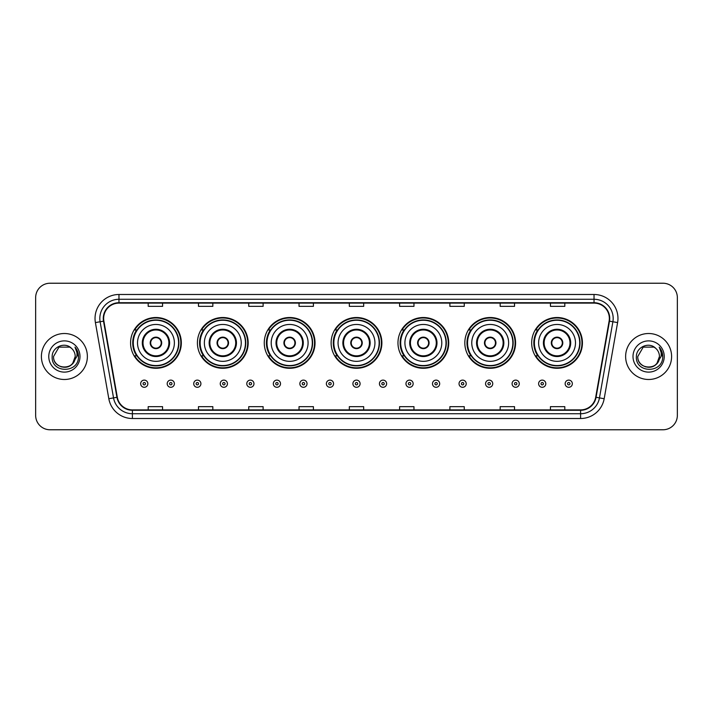 <?xml version="1.0" encoding="UTF-8"?>
<svg xmlns="http://www.w3.org/2000/svg" width="713" height="713" viewBox="0 0 713 713"><rect width="100%" height="100%" fill="white"/><g stroke="black" fill="none" stroke-linecap="round" stroke-linejoin="round"><path stroke-width="1.07" d="M531.675 342.9A25.383 25.383 0 0 0 557.058 368.282A25.383 25.383 0 0 0 582.432 342.9A25.383 25.383 0 0 0 557.058 317.517A25.383 25.383 0 0 0 531.675 342.9M464.823 342.9A25.383 25.383 0 0 0 490.205 368.282A25.383 25.383 0 0 0 515.588 342.9A25.383 25.383 0 0 0 490.205 317.517A25.383 25.383 0 0 0 464.823 342.9M397.97 342.9A25.383 25.383 0 0 0 423.353 368.282A25.383 25.383 0 0 0 448.735 342.9A25.383 25.383 0 0 0 423.353 317.517A25.383 25.383 0 0 0 397.97 342.9M331.117 342.9A25.383 25.383 0 0 0 356.5 368.282A25.383 25.383 0 0 0 381.883 342.9A25.383 25.383 0 0 0 356.5 317.517A25.383 25.383 0 0 0 331.117 342.9M264.265 342.9A25.383 25.383 0 0 0 289.647 368.282A25.383 25.383 0 0 0 315.03 342.9A25.383 25.383 0 0 0 289.647 317.517A25.383 25.383 0 0 0 264.265 342.9M197.412 342.9A25.383 25.383 0 0 0 222.795 368.282A25.383 25.383 0 0 0 248.177 342.9A25.383 25.383 0 0 0 222.795 317.517A25.383 25.383 0 0 0 197.412 342.9M130.568 342.9A25.383 25.383 0 0 0 155.942 368.282A25.383 25.383 0 0 0 181.325 342.9A25.383 25.383 0 0 0 155.942 317.517A25.383 25.383 0 0 0 130.568 342.9M136.655 355.832A23.226 23.226 0 0 1 136.655 329.967M203.499 355.832A23.226 23.226 0 0 1 203.499 329.967M270.352 355.832A23.226 23.226 0 0 1 270.352 329.967M337.204 355.832A23.226 23.226 0 0 1 337.204 329.967M404.057 355.832A23.226 23.226 0 0 1 404.057 329.967M470.91 355.832A23.226 23.226 0 0 1 470.91 329.967M537.762 355.832A23.226 23.226 0 0 1 537.762 329.967M35.65 297.597L35.65 415.403A14.367 14.367 0 0 0 50.017 429.77L662.983 429.77A14.367 14.367 0 0 0 677.35 415.403L677.35 297.597A14.367 14.367 0 0 0 662.983 283.23L50.017 283.23A14.367 14.367 0 0 0 35.65 297.597L35.65 415.403M41.399 356.5A22.985 22.985 0 0 0 64.384 379.485A22.985 22.985 0 0 0 87.369 356.5A22.985 22.985 0 0 0 64.384 333.515A22.985 22.985 0 0 0 41.399 356.5A22.985 22.985 0 0 0 64.384 379.485A22.985 22.985 0 0 0 87.369 356.5A22.985 22.985 0 0 0 64.384 333.515A22.985 22.985 0 0 0 41.399 356.5M625.631 356.5A22.985 22.985 0 0 0 648.616 379.485A22.985 22.985 0 0 0 671.601 356.5A22.985 22.985 0 0 0 648.616 333.515A22.985 22.985 0 0 0 625.631 356.5A22.985 22.985 0 0 0 648.616 379.485A22.985 22.985 0 0 0 671.601 356.5A22.985 22.985 0 0 0 648.616 333.515A22.985 22.985 0 0 0 625.631 356.5M103.652 318.426A15.321 15.321 0 0 1 118.973 303.105L594.027 303.105A15.321 15.321 0 0 1 609.116 321.091L595.694 397.23A15.321 15.321 0 0 1 580.596 409.895L132.404 409.895A15.321 15.321 0 0 1 117.306 397.23L103.884 321.091A15.321 15.321 0 0 1 103.652 318.426M103.269 318.426A15.704 15.704 0 0 0 103.51 321.153L116.932 397.301A15.704 15.704 0 0 0 132.404 410.278L580.596 410.278A15.704 15.704 0 0 0 596.068 397.301L609.49 321.153A15.704 15.704 0 0 0 594.027 302.722L118.973 302.722A15.704 15.704 0 0 0 103.269 318.426M95.399 322.588A23.948 23.948 0 0 1 118.973 294.487L594.027 294.487A23.948 23.948 0 0 1 617.601 322.588L604.178 398.727A23.948 23.948 0 0 1 580.596 418.513L132.404 418.513A23.948 23.948 0 0 1 108.822 398.727L95.399 322.588L100.114 321.759A19.153 19.153 0 0 1 118.973 299.273L594.027 299.273A19.153 19.153 0 0 1 612.886 321.759L599.464 397.899A19.153 19.153 0 0 1 580.596 413.727L132.404 413.727A19.153 19.153 0 0 1 113.536 397.899L100.114 321.759A19.153 19.153 0 0 1 99.82 318.426M662.983 283.23L50.017 283.23M50.017 429.77L662.983 429.77M677.35 415.403L677.35 297.597M349.317 303.105L349.317 306.349L363.683 306.349L363.683 303.105M299.032 303.105L299.032 306.349L313.399 306.349L313.399 303.105M248.748 303.105L248.748 306.349L263.115 306.349L263.115 303.105M198.472 303.105L198.472 306.349L212.839 306.349L212.839 303.105M148.188 303.105L148.188 306.349L162.555 306.349L162.555 303.105M399.601 303.105L399.601 306.349L413.968 306.349L413.968 303.105M449.885 303.105L449.885 306.349L464.252 306.349L464.252 303.105M500.161 303.105L500.161 306.349L514.528 306.349L514.528 303.105M550.445 303.105L550.445 306.349L564.812 306.349L564.812 303.105M363.683 409.895L363.683 406.651L349.317 406.651L349.317 409.895M313.399 409.895L313.399 406.651L299.032 406.651L299.032 409.895M263.115 409.895L263.115 406.651L248.748 406.651L248.748 409.895M212.839 409.895L212.839 406.651L198.472 406.651L198.472 409.895M162.555 409.895L162.555 406.651L148.188 406.651L148.188 409.895M413.968 409.895L413.968 406.651L399.601 406.651L399.601 409.895M464.252 409.895L464.252 406.651L449.885 406.651L449.885 409.895M514.528 409.895L514.528 406.651L500.161 406.651L500.161 409.895M564.812 409.895L564.812 406.651L550.445 406.651L550.445 409.895M61.06 366.803C69.268 368.095 73.983 364.664 75.213 356.5C75.872 370.466 52.896 370.466 53.555 356.5L58.974 347.124L69.794 347.124L71.478 348.318C64.83 341.358 52.04 347.097 52.165 356.5C50.944 373.211 78.038 373.648 78.475 357.311L78.501 356.5C78.457 352.953 77.28 349.833 74.954 347.142C76.719 350.047 77.343 353.167 76.826 356.5L72.681 363.452A10.829 10.829 0 0 0 75.213 356.5L72.681 363.452C66.933 371.223 52.994 366.25 53.555 356.5L58.974 347.124L69.794 347.124L71.478 348.318L69.794 347.124L58.974 347.124L53.555 356.5C52.896 370.466 75.872 370.466 75.213 356.5L72.655 363.487L75.213 356.5C75.872 370.466 52.896 370.466 53.555 356.5C52.896 370.466 75.872 370.466 75.213 356.5A10.829 10.829 0 0 0 71.478 348.318M48.769 356.5A15.615 15.615 0 0 0 64.384 372.115A15.615 15.615 0 0 0 79.999 356.5A15.615 15.615 0 0 0 64.384 340.885A15.615 15.615 0 0 0 48.769 356.5M75.061 347.267L78.492 356.91M137.511 342.9A18.44 18.44 0 0 1 155.942 324.46A18.44 18.44 0 0 1 174.382 342.9A18.44 18.44 0 0 1 155.942 361.339A18.44 18.44 0 0 1 137.511 342.9A18.44 18.44 0 0 0 155.942 361.339A18.44 18.44 0 0 0 174.382 342.9M143.019 342.9A12.932 12.932 0 0 0 155.942 355.832A12.932 12.932 0 0 0 168.874 342.9A12.932 12.932 0 0 0 155.942 329.967A12.932 12.932 0 0 0 143.019 342.9M136.941 329.967A22.985 22.985 0 0 0 136.941 355.832M178.598 342.9A22.647 22.647 0 0 0 155.942 320.253A22.647 22.647 0 0 0 133.295 342.9A22.647 22.647 0 0 0 155.942 365.555A22.647 22.647 0 0 0 178.598 342.9M150.202 342.9A5.749 5.749 0 0 0 155.942 348.648A5.749 5.749 0 0 0 161.691 342.9A5.749 5.749 0 0 0 155.942 337.151A5.749 5.749 0 0 0 150.202 342.9M180.844 342.9A24.902 24.902 0 0 1 134.659 355.832L136.967 355.832A22.959 22.959 0 0 0 178.91 342.953A22.959 22.959 0 0 0 136.967 329.967L134.659 329.967A24.902 24.902 0 0 1 180.844 342.9M150.381 341.465L150.577 341.465A5.552 5.552 0 0 1 161.316 341.465L161.013 341.465A5.267 5.267 0 0 1 155.942 348.167A5.267 5.267 0 0 1 150.88 341.465A5.267 5.267 0 0 1 161.013 341.465L161.512 341.465M161.512 344.334L161.316 344.334A5.552 5.552 0 0 1 150.577 344.334L150.381 344.334M204.364 342.9A18.44 18.44 0 0 1 222.795 324.46A18.44 18.44 0 0 1 241.235 342.9A18.44 18.44 0 0 1 222.795 361.339A18.44 18.44 0 0 1 204.364 342.9A18.44 18.44 0 0 0 222.795 361.339A18.44 18.44 0 0 0 241.235 342.9M209.863 342.9A12.932 12.932 0 0 0 222.795 355.832A12.932 12.932 0 0 0 235.727 342.9A12.932 12.932 0 0 0 222.795 329.967A12.932 12.932 0 0 0 209.863 342.9M203.793 329.967A22.985 22.985 0 0 0 203.793 355.832M245.45 342.9A22.647 22.647 0 0 0 222.795 320.253A22.647 22.647 0 0 0 200.148 342.9A22.647 22.647 0 0 0 222.795 365.555A22.647 22.647 0 0 0 245.45 342.9M217.046 342.9A5.749 5.749 0 0 0 222.795 348.648A5.749 5.749 0 0 0 228.543 342.9A5.749 5.749 0 0 0 222.795 337.151A5.749 5.749 0 0 0 217.046 342.9M247.696 342.9A24.902 24.902 0 0 1 201.512 355.832L203.82 355.832A22.959 22.959 0 0 0 245.753 342.953A22.959 22.959 0 0 0 203.82 329.967L201.512 329.967A24.902 24.902 0 0 1 247.696 342.9M217.233 341.465L217.429 341.465A5.552 5.552 0 0 1 228.169 341.465L227.866 341.465A5.267 5.267 0 0 1 222.795 348.167A5.267 5.267 0 0 1 217.732 341.465A5.267 5.267 0 0 1 227.866 341.465L228.365 341.465M228.365 344.334L227.866 344.334A5.267 5.267 0 0 1 217.732 344.334L217.233 344.334M227.866 344.334L228.169 344.334A5.552 5.552 0 0 1 217.429 344.334L217.732 344.334M271.207 342.9A18.44 18.44 0 0 1 289.647 324.46A18.44 18.44 0 0 1 308.087 342.9A18.44 18.44 0 0 1 289.647 361.339A18.44 18.44 0 0 1 271.207 342.9A18.44 18.44 0 0 0 289.647 361.339A18.44 18.44 0 0 0 308.087 342.9M276.715 342.9A12.932 12.932 0 0 0 289.647 355.832A12.932 12.932 0 0 0 302.579 342.9A12.932 12.932 0 0 0 289.647 329.967A12.932 12.932 0 0 0 276.715 342.9M270.646 329.967A22.985 22.985 0 0 0 270.646 355.832M312.303 342.9A22.647 22.647 0 0 0 289.647 320.253A22.647 22.647 0 0 0 267.001 342.9A22.647 22.647 0 0 0 289.647 365.555A22.647 22.647 0 0 0 312.303 342.9M283.899 342.9A5.749 5.749 0 0 0 289.647 348.648A5.749 5.749 0 0 0 295.396 342.9A5.749 5.749 0 0 0 289.647 337.151A5.749 5.749 0 0 0 283.899 342.9M314.549 342.9A24.902 24.902 0 0 1 268.364 355.832L270.673 355.832A22.959 22.959 0 0 0 312.606 342.953A22.959 22.959 0 0 0 270.673 329.967L268.364 329.967A24.902 24.902 0 0 1 314.549 342.9M284.086 341.465L284.282 341.465A5.552 5.552 0 0 1 295.013 341.465L294.719 341.465A5.267 5.267 0 0 1 289.647 348.167A5.267 5.267 0 0 1 284.576 341.465A5.267 5.267 0 0 1 294.719 341.465L295.209 341.465M295.209 344.334L294.719 344.334A5.267 5.267 0 0 1 284.576 344.334L284.086 344.334M294.719 344.334L295.013 344.334A5.552 5.552 0 0 1 284.282 344.334L284.576 344.334M338.06 342.9A18.44 18.44 0 0 1 356.5 324.46A18.44 18.44 0 0 1 374.94 342.9A18.44 18.44 0 0 1 356.5 361.339A18.44 18.44 0 0 1 338.06 342.9A18.44 18.44 0 0 0 356.5 361.339A18.44 18.44 0 0 0 374.94 342.9M343.568 342.9A12.932 12.932 0 0 0 356.5 355.832A12.932 12.932 0 0 0 369.432 342.9A12.932 12.932 0 0 0 356.5 329.967A12.932 12.932 0 0 0 343.568 342.9M337.499 329.967A22.985 22.985 0 0 0 337.499 355.832L335.217 355.832A24.902 24.902 0 0 0 381.402 342.9A24.902 24.902 0 0 0 335.217 329.967L337.525 329.967A22.959 22.959 0 0 1 379.459 342.953A22.959 22.959 0 0 1 337.525 355.832M379.147 342.9A22.647 22.647 0 0 0 356.5 320.253A22.647 22.647 0 0 0 333.853 342.9A22.647 22.647 0 0 0 356.5 365.555A22.647 22.647 0 0 0 379.147 342.9M350.751 342.9A5.749 5.749 0 0 0 356.5 348.648A5.749 5.749 0 0 0 362.249 342.9A5.749 5.749 0 0 0 356.5 337.151A5.749 5.749 0 0 0 350.751 342.9M350.939 341.465L351.135 341.465A5.552 5.552 0 0 1 361.865 341.465L361.571 341.465A5.267 5.267 0 0 1 356.5 348.167A5.267 5.267 0 0 1 351.429 341.465A5.267 5.267 0 0 1 361.571 341.465L362.061 341.465M362.061 344.334L361.571 344.334A5.267 5.267 0 0 1 351.429 344.334L350.939 344.334M361.571 344.334L361.865 344.334A5.552 5.552 0 0 1 351.135 344.334L351.429 344.334M404.913 342.9A18.44 18.44 0 0 1 423.353 324.46A18.44 18.44 0 0 1 441.793 342.9A18.44 18.44 0 0 1 423.353 361.339A18.44 18.44 0 0 1 404.913 342.9A18.44 18.44 0 0 0 423.353 361.339A18.44 18.44 0 0 0 441.793 342.9M410.421 342.9A12.932 12.932 0 0 0 423.353 355.832A12.932 12.932 0 0 0 436.285 342.9A12.932 12.932 0 0 0 423.353 329.967A12.932 12.932 0 0 0 410.421 342.9M404.342 329.967A22.985 22.985 0 0 0 404.342 355.832L402.07 355.832A24.902 24.902 0 0 0 448.254 342.9A24.902 24.902 0 0 0 402.07 329.967L404.378 329.967A22.959 22.959 0 0 1 446.311 342.953A22.959 22.959 0 0 1 404.378 355.832M445.999 342.9A22.647 22.647 0 0 0 423.353 320.253A22.647 22.647 0 0 0 400.697 342.9A22.647 22.647 0 0 0 423.353 365.555A22.647 22.647 0 0 0 445.999 342.9M417.604 342.9A5.749 5.749 0 0 0 423.353 348.648A5.749 5.749 0 0 0 429.101 342.9A5.749 5.749 0 0 0 423.353 337.151A5.749 5.749 0 0 0 417.604 342.9M417.791 341.465L417.987 341.465A5.552 5.552 0 0 1 428.718 341.465L428.424 341.465A5.267 5.267 0 0 1 423.353 348.167A5.267 5.267 0 0 1 418.281 341.465A5.267 5.267 0 0 1 428.424 341.465L428.914 341.465M428.914 344.334L428.424 344.334A5.267 5.267 0 0 1 418.281 344.334L417.791 344.334M428.424 344.334L428.718 344.334A5.552 5.552 0 0 1 417.987 344.334L418.281 344.334M471.765 342.9A18.44 18.44 0 0 1 490.205 324.46A18.44 18.44 0 0 1 508.636 342.9A18.44 18.44 0 0 1 490.205 361.339A18.44 18.44 0 0 1 471.765 342.9A18.44 18.44 0 0 0 490.205 361.339A18.44 18.44 0 0 0 508.636 342.9M477.273 342.9A12.932 12.932 0 0 0 490.205 355.832A12.932 12.932 0 0 0 503.137 342.9A12.932 12.932 0 0 0 490.205 329.967A12.932 12.932 0 0 0 477.273 342.9M471.195 329.967A22.985 22.985 0 0 0 471.195 355.832M512.852 342.9A22.647 22.647 0 0 0 490.205 320.253A22.647 22.647 0 0 0 467.55 342.9A22.647 22.647 0 0 0 490.205 365.555A22.647 22.647 0 0 0 512.852 342.9M484.457 342.9A5.749 5.749 0 0 0 490.205 348.648A5.749 5.749 0 0 0 495.954 342.9A5.749 5.749 0 0 0 490.205 337.151A5.749 5.749 0 0 0 484.457 342.9M515.107 342.9A24.902 24.902 0 0 1 468.922 355.832L471.231 355.832A22.959 22.959 0 0 0 513.164 342.953A22.959 22.959 0 0 0 471.231 329.967L468.922 329.967A24.902 24.902 0 0 1 515.107 342.9M484.635 341.465L484.831 341.465A5.552 5.552 0 0 1 495.571 341.465L495.268 341.465A5.267 5.267 0 0 1 490.205 348.167A5.267 5.267 0 0 1 485.134 341.465A5.267 5.267 0 0 1 495.268 341.465L495.767 341.465M495.767 344.334L495.268 344.334A5.267 5.267 0 0 1 485.134 344.334L484.635 344.334M495.268 344.334L495.571 344.334A5.552 5.552 0 0 1 484.831 344.334L485.134 344.334M538.618 342.9A18.44 18.44 0 0 1 557.058 324.46A18.44 18.44 0 0 1 575.489 342.9A18.44 18.44 0 0 1 557.058 361.339A18.44 18.44 0 0 1 538.618 342.9A18.44 18.44 0 0 0 557.058 361.339A18.44 18.44 0 0 0 575.489 342.9M544.126 342.9A12.932 12.932 0 0 0 557.058 355.832A12.932 12.932 0 0 0 569.981 342.9A12.932 12.932 0 0 0 557.058 329.967A12.932 12.932 0 0 0 544.126 342.9M538.048 329.967A22.985 22.985 0 0 0 538.048 355.832M579.705 342.9A22.647 22.647 0 0 0 557.058 320.253A22.647 22.647 0 0 0 534.402 342.9A22.647 22.647 0 0 0 557.058 365.555A22.647 22.647 0 0 0 579.705 342.9M551.309 342.9A5.749 5.749 0 0 0 557.058 348.648A5.749 5.749 0 0 0 562.798 342.9A5.749 5.749 0 0 0 557.058 337.151A5.749 5.749 0 0 0 551.309 342.9M581.96 342.9A24.902 24.902 0 0 1 535.775 355.832L538.083 355.832A22.959 22.959 0 0 0 580.017 342.953A22.959 22.959 0 0 0 538.083 329.967L535.775 329.967A24.902 24.902 0 0 1 581.96 342.9M551.488 341.465L551.684 341.465A5.552 5.552 0 0 1 562.423 341.465L562.12 341.465A5.267 5.267 0 0 1 557.058 348.167A5.267 5.267 0 0 1 551.987 341.465A5.267 5.267 0 0 1 562.12 341.465L562.619 341.465M562.619 344.334L562.12 344.334A5.267 5.267 0 0 1 551.987 344.334L551.488 344.334M562.12 344.334L562.423 344.334A5.552 5.552 0 0 1 551.684 344.334L551.987 344.334M645.292 366.803C653.5 368.095 658.224 364.664 659.445 356.5C660.104 370.466 637.128 370.466 637.787 356.5L643.206 347.124L637.787 356.5L643.206 347.124L654.026 347.124L655.71 348.318C649.062 341.358 636.272 347.097 636.397 356.5C635.176 373.211 662.27 373.648 662.716 357.311L662.734 356.5C662.698 352.953 661.512 349.833 659.186 347.142C660.96 350.047 661.575 353.167 661.058 356.5L656.914 363.452A10.829 10.829 0 0 0 659.445 356.5L656.914 363.452C651.165 371.223 637.226 366.25 637.787 356.5C637.128 370.466 660.104 370.466 659.445 356.5L656.887 363.487L659.445 356.5C660.104 370.466 637.128 370.466 637.787 356.5C637.128 370.466 660.104 370.466 659.445 356.5A10.829 10.829 0 0 0 655.71 348.318M633.001 356.5A15.615 15.615 0 0 0 648.616 372.115A15.615 15.615 0 0 0 664.231 356.5A15.615 15.615 0 0 0 648.616 340.885A15.615 15.615 0 0 0 633.001 356.5M662.734 356.5L659.4 347.383M659.293 347.267L662.725 356.91M140.666 383.701A3.592 3.592 0 0 1 144.258 380.109A3.592 3.592 0 0 1 147.849 383.701A3.592 3.592 0 0 1 144.258 387.293A3.592 3.592 0 0 1 140.666 383.701A3.592 3.592 0 0 0 144.258 387.293A3.592 3.592 0 0 0 147.849 383.701M167.198 383.701A3.592 3.592 0 0 1 170.79 380.109A3.592 3.592 0 0 1 174.382 383.701A3.592 3.592 0 0 1 170.79 387.293A3.592 3.592 0 0 1 167.198 383.701A3.592 3.592 0 0 0 170.79 387.293A3.592 3.592 0 0 0 174.382 383.701M193.731 383.701A3.592 3.592 0 0 1 197.323 380.109A3.592 3.592 0 0 1 200.914 383.701A3.592 3.592 0 0 1 197.323 387.293A3.592 3.592 0 0 1 193.731 383.701A3.592 3.592 0 0 0 197.323 387.293A3.592 3.592 0 0 0 200.914 383.701M220.255 383.701A3.592 3.592 0 0 1 223.846 380.109A3.592 3.592 0 0 1 227.438 383.701A3.592 3.592 0 0 1 223.846 387.293A3.592 3.592 0 0 1 220.255 383.701A3.592 3.592 0 0 0 223.846 387.293A3.592 3.592 0 0 0 227.438 383.701M246.787 383.701A3.592 3.592 0 0 1 250.379 380.109A3.592 3.592 0 0 1 253.971 383.701A3.592 3.592 0 0 1 250.379 387.293A3.592 3.592 0 0 1 246.787 383.701A3.592 3.592 0 0 0 250.379 387.293A3.592 3.592 0 0 0 253.971 383.701M273.32 383.701A3.592 3.592 0 0 1 276.911 380.109A3.592 3.592 0 0 1 280.503 383.701A3.592 3.592 0 0 1 276.911 387.293A3.592 3.592 0 0 1 273.32 383.701A3.592 3.592 0 0 0 276.911 387.293A3.592 3.592 0 0 0 280.503 383.701M299.852 383.701A3.592 3.592 0 0 1 303.444 380.109A3.592 3.592 0 0 1 307.036 383.701A3.592 3.592 0 0 1 303.444 387.293A3.592 3.592 0 0 1 299.852 383.701A3.592 3.592 0 0 0 303.444 387.293A3.592 3.592 0 0 0 307.036 383.701M326.376 383.701A3.592 3.592 0 0 1 329.967 380.109A3.592 3.592 0 0 1 333.559 383.701A3.592 3.592 0 0 1 329.967 387.293A3.592 3.592 0 0 1 326.376 383.701A3.592 3.592 0 0 0 329.967 387.293A3.592 3.592 0 0 0 333.559 383.701M352.908 383.701A3.592 3.592 0 0 1 356.5 380.109A3.592 3.592 0 0 1 360.092 383.701A3.592 3.592 0 0 1 356.5 387.293A3.592 3.592 0 0 1 352.908 383.701A3.592 3.592 0 0 0 356.5 387.293A3.592 3.592 0 0 0 360.092 383.701M379.441 383.701A3.592 3.592 0 0 1 383.033 380.109A3.592 3.592 0 0 1 386.624 383.701A3.592 3.592 0 0 1 383.033 387.293A3.592 3.592 0 0 1 379.441 383.701A3.592 3.592 0 0 0 383.033 387.293A3.592 3.592 0 0 0 386.624 383.701M405.964 383.701A3.592 3.592 0 0 1 409.556 380.109A3.592 3.592 0 0 1 413.148 383.701A3.592 3.592 0 0 1 409.556 387.293A3.592 3.592 0 0 1 405.964 383.701A3.592 3.592 0 0 0 409.556 387.293A3.592 3.592 0 0 0 413.148 383.701M432.497 383.701A3.592 3.592 0 0 1 436.089 380.109A3.592 3.592 0 0 1 439.68 383.701A3.592 3.592 0 0 1 436.089 387.293A3.592 3.592 0 0 1 432.497 383.701A3.592 3.592 0 0 0 436.089 387.293A3.592 3.592 0 0 0 439.68 383.701M459.029 383.701A3.592 3.592 0 0 1 462.621 380.109A3.592 3.592 0 0 1 466.213 383.701A3.592 3.592 0 0 1 462.621 387.293A3.592 3.592 0 0 1 459.029 383.701A3.592 3.592 0 0 0 462.621 387.293A3.592 3.592 0 0 0 466.213 383.701M485.562 383.701A3.592 3.592 0 0 1 489.154 380.109A3.592 3.592 0 0 1 492.745 383.701A3.592 3.592 0 0 1 489.154 387.293A3.592 3.592 0 0 1 485.562 383.701A3.592 3.592 0 0 0 489.154 387.293A3.592 3.592 0 0 0 492.745 383.701M512.086 383.701A3.592 3.592 0 0 1 515.677 380.109A3.592 3.592 0 0 1 519.269 383.701A3.592 3.592 0 0 1 515.677 387.293A3.592 3.592 0 0 1 512.086 383.701A3.592 3.592 0 0 0 515.677 387.293A3.592 3.592 0 0 0 519.269 383.701M538.618 383.701A3.592 3.592 0 0 1 542.21 380.109A3.592 3.592 0 0 1 545.801 383.701A3.592 3.592 0 0 1 542.21 387.293A3.592 3.592 0 0 1 538.618 383.701A3.592 3.592 0 0 0 542.21 387.293A3.592 3.592 0 0 0 545.801 383.701M565.151 383.701A3.592 3.592 0 0 1 568.742 380.109A3.592 3.592 0 0 1 572.334 383.701A3.592 3.592 0 0 1 568.742 387.293A3.592 3.592 0 0 1 565.151 383.701A3.592 3.592 0 0 0 568.742 387.293A3.592 3.592 0 0 0 572.334 383.701M594.027 294.487L594.027 302.722M100.114 321.759L103.51 321.153M132.404 418.513L132.404 410.278M580.596 410.278L580.596 418.513M596.068 397.301L604.178 398.727M108.822 398.727L116.932 397.301M609.49 321.153L617.601 322.588M118.973 294.487L118.973 302.722M169.596 342.9A13.645 13.645 0 0 0 155.942 329.254A13.645 13.645 0 0 0 142.297 342.9A13.645 13.645 0 0 0 155.942 356.545A13.645 13.645 0 0 0 169.596 342.9M236.449 342.9A13.645 13.645 0 0 0 222.795 329.254A13.645 13.645 0 0 0 209.15 342.9A13.645 13.645 0 0 0 222.795 356.545A13.645 13.645 0 0 0 236.449 342.9M303.292 342.9A13.645 13.645 0 0 0 289.647 329.254A13.645 13.645 0 0 0 276.002 342.9A13.645 13.645 0 0 0 289.647 356.545A13.645 13.645 0 0 0 303.292 342.9M370.145 342.9A13.645 13.645 0 0 0 356.5 329.254A13.645 13.645 0 0 0 342.855 342.9A13.645 13.645 0 0 0 356.5 356.545A13.645 13.645 0 0 0 370.145 342.9M436.998 342.9A13.645 13.645 0 0 0 423.353 329.254A13.645 13.645 0 0 0 409.708 342.9A13.645 13.645 0 0 0 423.353 356.545A13.645 13.645 0 0 0 436.998 342.9M503.85 342.9A13.645 13.645 0 0 0 490.205 329.254A13.645 13.645 0 0 0 476.551 342.9A13.645 13.645 0 0 0 490.205 356.545A13.645 13.645 0 0 0 503.85 342.9M570.703 342.9A13.645 13.645 0 0 0 557.058 329.254A13.645 13.645 0 0 0 543.404 342.9A13.645 13.645 0 0 0 557.058 356.545A13.645 13.645 0 0 0 570.703 342.9M145.461 383.701A1.194 1.194 0 0 0 144.258 382.507A1.194 1.194 0 0 0 143.063 383.701A1.194 1.194 0 0 0 144.258 384.895A1.194 1.194 0 0 0 145.461 383.701M171.985 383.701A1.194 1.194 0 0 0 170.79 382.507A1.194 1.194 0 0 0 169.596 383.701A1.194 1.194 0 0 0 170.79 384.895A1.194 1.194 0 0 0 171.985 383.701M198.517 383.701A1.194 1.194 0 0 0 197.323 382.507A1.194 1.194 0 0 0 196.12 383.701A1.194 1.194 0 0 0 197.323 384.895A1.194 1.194 0 0 0 198.517 383.701M225.05 383.701A1.194 1.194 0 0 0 223.846 382.507A1.194 1.194 0 0 0 222.652 383.701A1.194 1.194 0 0 0 223.846 384.895A1.194 1.194 0 0 0 225.05 383.701M251.573 383.701A1.194 1.194 0 0 0 250.379 382.507A1.194 1.194 0 0 0 249.185 383.701A1.194 1.194 0 0 0 250.379 384.895A1.194 1.194 0 0 0 251.573 383.701M278.106 383.701A1.194 1.194 0 0 0 276.911 382.507A1.194 1.194 0 0 0 275.717 383.701A1.194 1.194 0 0 0 276.911 384.895A1.194 1.194 0 0 0 278.106 383.701M304.638 383.701A1.194 1.194 0 0 0 303.444 382.507A1.194 1.194 0 0 0 302.241 383.701A1.194 1.194 0 0 0 303.444 384.895A1.194 1.194 0 0 0 304.638 383.701M331.171 383.701A1.194 1.194 0 0 0 329.967 382.507A1.194 1.194 0 0 0 328.773 383.701A1.194 1.194 0 0 0 329.967 384.895A1.194 1.194 0 0 0 331.171 383.701M357.694 383.701A1.194 1.194 0 0 0 356.5 382.507A1.194 1.194 0 0 0 355.306 383.701A1.194 1.194 0 0 0 356.5 384.895A1.194 1.194 0 0 0 357.694 383.701M384.227 383.701A1.194 1.194 0 0 0 383.033 382.507A1.194 1.194 0 0 0 381.829 383.701A1.194 1.194 0 0 0 383.033 384.895A1.194 1.194 0 0 0 384.227 383.701M410.759 383.701A1.194 1.194 0 0 0 409.556 382.507A1.194 1.194 0 0 0 408.362 383.701A1.194 1.194 0 0 0 409.556 384.895A1.194 1.194 0 0 0 410.759 383.701M437.283 383.701A1.194 1.194 0 0 0 436.089 382.507A1.194 1.194 0 0 0 434.894 383.701A1.194 1.194 0 0 0 436.089 384.895A1.194 1.194 0 0 0 437.283 383.701M463.815 383.701A1.194 1.194 0 0 0 462.621 382.507A1.194 1.194 0 0 0 461.427 383.701A1.194 1.194 0 0 0 462.621 384.895A1.194 1.194 0 0 0 463.815 383.701M490.348 383.701A1.194 1.194 0 0 0 489.154 382.507A1.194 1.194 0 0 0 487.95 383.701A1.194 1.194 0 0 0 489.154 384.895A1.194 1.194 0 0 0 490.348 383.701M516.88 383.701A1.194 1.194 0 0 0 515.677 382.507A1.194 1.194 0 0 0 514.483 383.701A1.194 1.194 0 0 0 515.677 384.895A1.194 1.194 0 0 0 516.88 383.701M543.404 383.701A1.194 1.194 0 0 0 542.21 382.507A1.194 1.194 0 0 0 541.015 383.701A1.194 1.194 0 0 0 542.21 384.895A1.194 1.194 0 0 0 543.404 383.701M569.937 383.701A1.194 1.194 0 0 0 568.742 382.507A1.194 1.194 0 0 0 567.539 383.701A1.194 1.194 0 0 0 568.742 384.895A1.194 1.194 0 0 0 569.937 383.701"/></g></svg>
